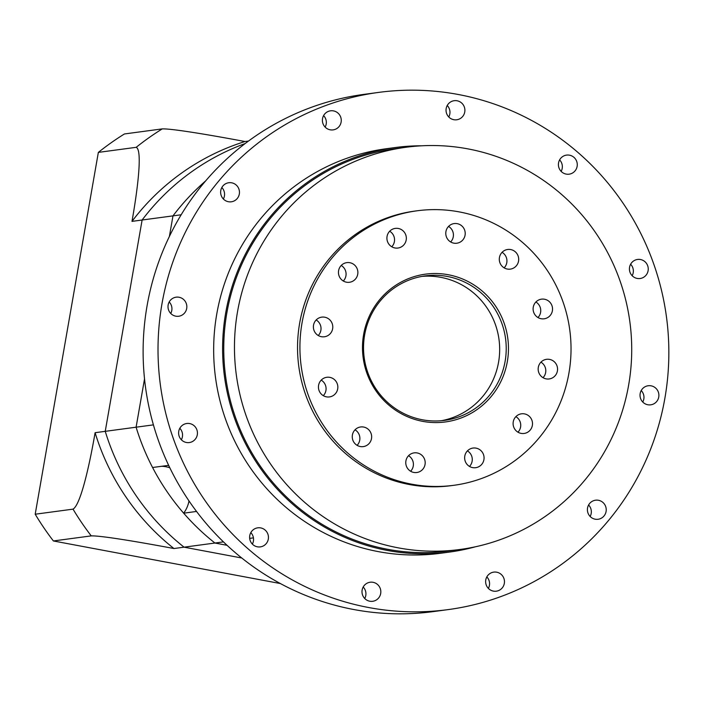 <?xml version="1.0" encoding="UTF-8"?>
<svg xmlns="http://www.w3.org/2000/svg" width="704" height="704" viewBox="0 0 704 704"><rect width="100%" height="100%" fill="white"/><g stroke="black" fill="none" stroke-linecap="round" stroke-linejoin="round"><path stroke-width="1.06" d="M98.349 152.39L136.18 147.321A276.962 271.014 -97.6 0 1 162.272 128.885L124.432 133.962A276.962 271.014 82.4 0 0 98.349 152.39L35.2 514.219L73.031 509.142C80.995 504.592 90.147 461.622 95.102 432.696L136.101 427.196L144.531 378.902L136.101 427.196A233.235 228.219 82.4 0 0 214.931 543.03L227.066 545.31L214.931 543.03A233.235 228.219 82.4 0 1 183.665 513.181L196.539 511.447M95.102 432.696A233.235 228.219 82.4 0 0 173.941 548.53L184.07 547.175A233.235 228.219 82.4 0 1 105.239 431.332L142.12 220.009A233.235 228.219 82.4 0 1 245.15 143.546A233.235 228.219 82.4 0 0 142.12 220.009L105.239 431.332A233.235 228.219 82.4 0 0 184.07 547.175L223.458 541.886M249.674 538.375L253.431 537.865M162.272 128.885C173.105 128.559 216.7 136.189 244.974 141.53A233.235 228.219 82.4 0 0 131.991 221.373L172.982 215.873A233.235 228.219 82.4 0 1 202.039 184.114L203.06 183.973M205.594 180.954A233.235 228.219 82.4 0 0 172.982 215.873L181.157 214.773M153.41 424.873L136.101 427.196A233.235 228.219 82.4 0 0 152.574 467.5L168.661 465.344M183.665 513.181A29.154 28.53 82.4 0 0 188.998 500.922M169.822 467.773A29.154 28.53 82.4 0 0 161.647 466.286M172.982 215.873L169.391 236.43L172.982 215.873M280.403 583.554L53.398 540.962L91.238 535.885A276.962 271.014 -97.6 0 1 73.031 509.142M35.2 514.219A276.962 271.014 82.4 0 0 53.398 540.962M244.974 141.53L248.468 141.064M184.07 547.175L241.762 557.999L184.07 547.175M173.941 548.53C145.922 543.242 102.115 535.559 91.238 535.885M131.991 221.373C137.095 192.676 142.921 149.917 136.18 147.321M549.56 359.392A9.909 9.698 82.4 0 0 538.164 368.878A9.909 9.698 82.4 0 0 549.182 378.954A9.909 9.698 82.4 0 0 549.56 359.392M524.506 413.89A9.909 9.698 82.4 0 0 513.102 423.377A9.909 9.698 82.4 0 0 524.119 433.453A9.909 9.698 82.4 0 0 524.506 413.89M476.045 448.131A9.909 9.698 82.4 0 0 464.64 457.626A9.909 9.698 82.4 0 0 475.658 467.702A9.909 9.698 82.4 0 0 476.045 448.131M417.164 452.945A9.909 9.698 82.4 0 0 405.768 462.44A9.909 9.698 82.4 0 0 416.786 472.516A9.909 9.698 82.4 0 0 417.164 452.945M363.651 427.046A9.909 9.698 82.4 0 0 352.255 436.533A9.909 9.698 82.4 0 0 363.273 446.609A9.909 9.698 82.4 0 0 363.651 427.046M329.842 377.362A9.909 9.698 82.4 0 0 318.437 386.848A9.909 9.698 82.4 0 0 329.463 396.924A9.909 9.698 82.4 0 0 329.842 377.362M324.79 317.214A9.909 9.698 82.4 0 0 313.386 326.7A9.909 9.698 82.4 0 0 324.403 336.776A9.909 9.698 82.4 0 0 324.79 317.214M349.853 262.706A9.909 9.698 82.4 0 0 338.448 272.202A9.909 9.698 82.4 0 0 349.466 282.278A9.909 9.698 82.4 0 0 349.853 262.706M398.314 228.466A9.909 9.698 82.4 0 0 386.91 237.952A9.909 9.698 82.4 0 0 397.927 248.037A9.909 9.698 82.4 0 0 398.314 228.466M457.186 223.652A9.909 9.698 82.4 0 0 445.782 233.138A9.909 9.698 82.4 0 0 456.808 243.223A9.909 9.698 82.4 0 0 457.186 223.652M510.699 249.559A9.909 9.698 82.4 0 0 499.294 259.046A9.909 9.698 82.4 0 0 510.312 269.122A9.909 9.698 82.4 0 0 510.699 249.559M544.509 299.235A9.909 9.698 82.4 0 0 533.113 308.73A9.909 9.698 82.4 0 0 544.13 318.806A9.909 9.698 82.4 0 0 544.509 299.235M651.094 385.827A9.618 9.416 82.4 0 0 640.024 395.041A9.618 9.416 82.4 0 0 650.725 404.826A9.618 9.416 82.4 0 0 651.094 385.827M598.462 500.28A9.618 9.416 82.4 0 0 587.4 509.494A9.618 9.416 82.4 0 0 598.092 519.27A9.618 9.416 82.4 0 0 598.462 500.28M496.698 572.194A9.618 9.416 82.4 0 0 485.628 581.407A9.618 9.416 82.4 0 0 496.329 591.184A9.618 9.416 82.4 0 0 496.698 572.194M373.058 582.305A9.618 9.416 82.4 0 0 361.997 591.518A9.618 9.416 82.4 0 0 372.689 601.295A9.618 9.416 82.4 0 0 373.058 582.305M260.682 527.903A9.618 9.416 82.4 0 0 249.621 537.117A9.618 9.416 82.4 0 0 260.313 546.894A9.618 9.416 82.4 0 0 260.682 527.903M189.675 423.57A9.618 9.416 82.4 0 0 178.614 432.775A9.618 9.416 82.4 0 0 189.306 442.561A9.618 9.416 82.4 0 0 189.675 423.57M179.071 297.255A9.618 9.416 82.4 0 0 168.001 306.469A9.618 9.416 82.4 0 0 178.702 316.246A9.618 9.416 82.4 0 0 179.071 297.255M231.695 182.811A9.618 9.416 82.4 0 0 220.634 192.016A9.618 9.416 82.4 0 0 231.326 201.802A9.618 9.416 82.4 0 0 231.695 182.811M333.467 110.889A9.618 9.416 82.4 0 0 322.397 120.102A9.618 9.416 82.4 0 0 333.098 129.888A9.618 9.416 82.4 0 0 333.467 110.889M457.098 100.778A9.618 9.416 82.4 0 0 446.037 109.991A9.618 9.416 82.4 0 0 456.729 119.777A9.618 9.416 82.4 0 0 457.098 100.778M569.474 155.179A9.618 9.416 82.4 0 0 558.413 164.393A9.618 9.416 82.4 0 0 569.105 174.178A9.618 9.416 82.4 0 0 569.474 155.179M640.482 259.521A9.618 9.416 82.4 0 0 629.42 268.726A9.618 9.416 82.4 0 0 640.112 278.511A9.618 9.416 82.4 0 0 640.482 259.521M447.383 276.47A72.882 71.315 82.4 0 0 425.19 275.889A72.882 71.315 82.4 0 0 363.546 346.254A72.882 71.315 82.4 0 0 422.374 419.778A72.882 71.315 82.4 0 0 444.567 420.358A72.882 71.315 82.4 0 0 506.211 349.994A72.882 71.315 82.4 0 0 447.383 276.47M441.285 420.728A72.882 71.315 82.4 0 0 499.673 349.184A72.882 71.315 82.4 0 0 440.836 277.35A72.882 71.315 82.4 0 0 421.925 276.399M448.272 274.736A74.571 72.97 82.4 0 0 363.616 334.558A74.571 72.97 82.4 0 0 422.682 421.353A74.571 72.97 82.4 0 0 507.338 361.53A74.571 72.97 82.4 0 0 448.272 274.736M417.067 210.795L414.682 211.112A138.477 135.502 82.4 0 0 297.563 344.802A138.477 135.502 82.4 0 0 409.332 484.51A138.477 135.502 82.4 0 0 451.502 485.619L453.886 485.294A138.477 135.502 82.4 0 0 571.006 351.604A138.477 135.502 82.4 0 0 459.237 211.895A138.477 135.502 82.4 0 0 417.067 210.795A138.477 135.502 82.4 0 0 299.948 344.485A138.477 135.502 82.4 0 0 411.717 484.185A138.477 135.502 82.4 0 0 453.886 485.294M406.12 147.25L395.393 148.694A202.91 198.554 82.4 0 0 223.784 344.59A202.91 198.554 82.4 0 0 387.552 549.287A202.91 198.554 82.4 0 0 449.346 550.915L460.064 549.472A202.91 198.554 82.4 0 0 631.682 353.575A202.91 198.554 82.4 0 0 467.914 148.878A202.91 198.554 82.4 0 0 406.12 147.25A202.91 198.554 82.4 0 0 234.502 343.147A202.91 198.554 82.4 0 0 398.279 547.853A202.91 198.554 82.4 0 0 460.064 549.472M421.652 145.798A204.081 199.69 82.4 0 0 395.243 147.532L386.302 148.738A204.081 199.69 82.4 0 0 213.699 345.761A204.081 199.69 82.4 0 0 378.418 551.637A204.081 199.69 82.4 0 0 440.563 553.265L449.495 552.068A204.081 199.69 82.4 0 0 475.429 546.779M395.243 147.532A204.081 199.69 82.4 0 0 222.64 344.555A204.081 199.69 82.4 0 0 387.35 550.44A204.081 199.69 82.4 0 0 449.495 552.068M378.743 92.391L363.854 94.389A260.929 255.323 82.4 0 0 143.167 346.298A260.929 255.323 82.4 0 0 353.76 609.523A260.929 255.323 82.4 0 0 433.224 611.609L448.114 609.611A260.929 255.323 82.4 0 0 668.8 357.702A260.929 255.323 82.4 0 0 458.198 94.477A260.929 255.323 82.4 0 0 378.743 92.391A260.929 255.323 82.4 0 0 158.066 344.291A260.929 255.323 82.4 0 0 368.658 607.526A260.929 255.323 82.4 0 0 448.114 609.611M642.77 402.028A9.618 9.416 82.4 0 0 641.221 390.544M590.137 516.481A9.618 9.416 82.4 0 0 588.597 504.988M488.374 588.394A9.618 9.416 82.4 0 0 486.825 576.902M364.734 598.506A9.618 9.416 82.4 0 0 363.194 587.022M252.358 544.104A9.618 9.416 82.4 0 0 250.818 532.62M181.35 439.771A9.618 9.416 82.4 0 0 179.81 428.278M170.738 313.456A9.618 9.416 82.4 0 0 169.198 301.972M223.37 199.012A9.618 9.416 82.4 0 0 221.83 187.519M325.134 127.098A9.618 9.416 82.4 0 0 323.594 115.606M448.774 116.978A9.618 9.416 82.4 0 0 447.234 105.494M561.15 171.38A9.618 9.416 82.4 0 0 559.61 159.896M632.157 275.722A9.618 9.416 82.4 0 0 630.617 264.229M537.97 317.539A9.909 9.698 82.4 0 0 535.885 302.007M504.161 267.863A9.909 9.698 82.4 0 0 502.075 252.322M450.648 241.956A9.909 9.698 82.4 0 0 448.562 226.415M391.767 246.77A9.909 9.698 82.4 0 0 389.682 231.229M343.306 281.01A9.909 9.698 82.4 0 0 341.229 265.478M318.252 335.509A9.909 9.698 82.4 0 0 316.166 319.977M323.303 395.666A9.909 9.698 82.4 0 0 321.218 380.125M357.113 445.342A9.909 9.698 82.4 0 0 355.027 429.81M410.626 471.249A9.909 9.698 82.4 0 0 408.54 455.708M469.498 466.435A9.909 9.698 82.4 0 0 467.412 450.894M517.959 432.194A9.909 9.698 82.4 0 0 515.874 416.654M543.022 377.696A9.909 9.698 82.4 0 0 540.936 362.155"/></g></svg>
